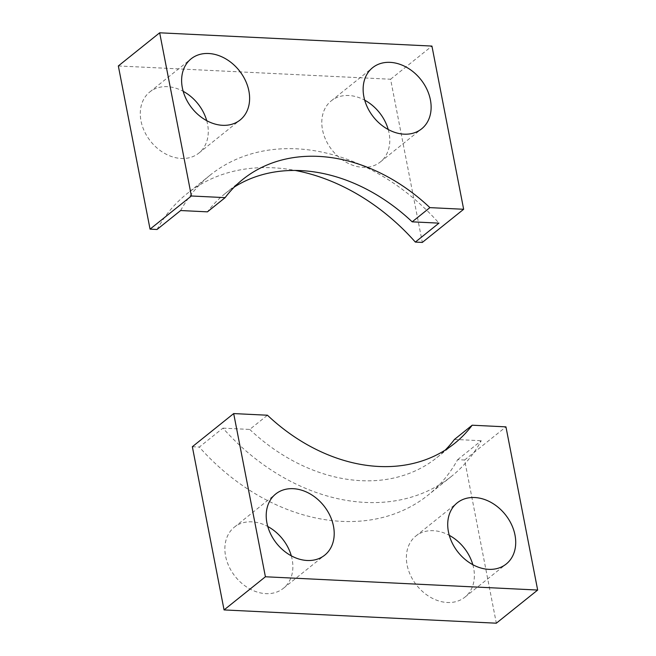 <?xml version="1.0" encoding="UTF-8"?>
<svg xmlns="http://www.w3.org/2000/svg" width="656" height="656" viewBox="0 0 656 656"><rect width="100%" height="100%" fill="white"/><g stroke="black" fill="none" stroke-linecap="round" stroke-linejoin="round"><path stroke-width="0.49" stroke-dasharray="3.28 2.46" d="M388.221 129.503A39.188 30.192 -128.7 0 1 380.308 161.991A39.188 30.192 -128.7 0 1 362.768 167.313A39.188 30.192 -128.7 0 1 326.048 140.45A39.188 30.192 -128.7 0 1 331.272 100.844A39.188 30.192 -128.7 0 1 348.812 95.514A39.188 30.192 -128.7 0 1 364.695 100.171M206.714 120.655A39.188 30.192 -128.7 0 1 198.801 153.135A39.188 30.192 -128.7 0 1 181.261 158.465A39.188 30.192 -128.7 0 1 144.541 131.594A39.188 30.192 -128.7 0 1 149.765 91.988A39.188 30.192 -128.7 0 1 167.305 86.658A39.188 30.192 -128.7 0 1 183.188 91.315M234.34 187.009A169.232 130.388 51.3 0 0 225.082 193.61A169.232 130.388 51.3 0 0 207.435 211.847M157.022 229.485A192.979 148.691 -128.7 0 1 186.599 194.028A192.979 148.691 -128.7 0 1 295.208 170.445M118.334 65.953L390.591 79.228L422.316 242.425M390.591 79.228L431.935 46.076M180.646 210.535A192.979 148.691 -128.7 0 1 210.223 175.078A192.979 148.691 -128.7 0 1 438.962 223.138M457.642 459.667L481.258 440.725A192.979 148.691 -128.7 0 1 451.681 476.182A192.979 148.691 -128.7 0 1 365.318 502.422A192.979 148.691 -128.7 0 1 222.942 428.13L199.317 447.072A192.979 148.691 -128.7 0 0 341.694 521.364A192.979 148.691 -128.7 0 0 428.056 495.124A192.979 148.691 -128.7 0 0 457.642 459.667L464.612 460.012L496.33 623.2M291.305 555.829A39.188 30.192 -128.7 0 1 283.392 588.309A39.188 30.192 -128.7 0 1 265.852 593.639A39.188 30.192 -128.7 0 1 229.133 566.776A39.188 30.192 -128.7 0 1 234.356 527.162A39.188 30.192 -128.7 0 1 251.896 521.832A39.188 30.192 -128.7 0 1 267.779 526.497M472.812 564.685A39.188 30.192 -128.7 0 1 464.899 597.165A39.188 30.192 -128.7 0 1 447.359 602.495A39.188 30.192 -128.7 0 1 410.64 575.624A39.188 30.192 -128.7 0 1 415.863 536.018A39.188 30.192 -128.7 0 1 433.403 530.688A39.188 30.192 -128.7 0 1 449.286 535.345M222.942 428.13L249.731 429.434L267.443 415.223M249.731 429.434A169.232 130.388 51.3 0 0 436.822 457.65A169.232 130.388 51.3 0 0 445.276 450.049M192.347 446.728L199.317 447.072M454.469 439.422L481.258 440.725M464.612 460.012L505.948 426.859M380.308 161.991L421.644 128.838M198.801 153.135L240.137 119.982M225.082 193.61L242.802 179.408M149.765 91.988L191.101 58.835M331.272 100.844L372.608 67.691M210.223 175.078L186.599 194.028M283.392 588.309L324.728 555.156M464.899 597.165L506.235 564.012M436.822 457.65L454.542 443.448M415.863 536.018L457.199 502.865M234.356 527.162L275.692 494.009M451.681 476.182L428.056 495.124"/><path stroke-width="0.98" d="M390.148 62.361A39.188 30.192 -128.7 0 1 426.867 89.224A39.188 30.192 -128.7 0 1 421.644 128.838A39.188 30.192 -128.7 0 1 404.104 134.168A39.188 30.192 -128.7 0 1 367.393 107.297A39.188 30.192 -128.7 0 1 372.608 67.691A39.188 30.192 -128.7 0 1 390.148 62.361M364.695 100.171A39.188 30.192 -128.7 0 1 388.221 129.503M208.641 53.505A39.188 30.192 -128.7 0 1 245.36 80.376A39.188 30.192 -128.7 0 1 240.137 119.982A39.188 30.192 -128.7 0 1 222.597 125.312A39.188 30.192 -128.7 0 1 185.878 98.449A39.188 30.192 -128.7 0 1 191.101 58.835A39.188 30.192 -128.7 0 1 208.641 53.505M183.188 91.315A39.188 30.192 -128.7 0 1 206.714 120.655M159.67 32.8L118.334 65.953L150.052 229.141L157.022 229.485L180.646 210.535L207.435 211.847L225.147 197.636L191.388 195.988L159.67 32.8L431.935 46.076L463.653 209.272L429.893 207.624A169.232 130.388 51.3 0 0 318.537 156.39A169.232 130.388 51.3 0 0 242.802 179.408A169.232 130.388 51.3 0 0 225.147 197.636M295.208 170.445A192.979 148.691 -128.7 0 1 415.346 242.08L438.962 223.138L412.173 221.835A169.232 130.388 51.3 0 0 300.817 170.601A169.232 130.388 51.3 0 0 234.34 187.009M412.173 221.835L429.893 207.624M463.653 209.272L422.316 242.425L415.346 242.08M150.052 229.141L191.388 195.988M293.232 488.687A39.188 30.192 -128.7 0 1 329.952 515.55A39.188 30.192 -128.7 0 1 324.728 555.156A39.188 30.192 -128.7 0 1 307.188 560.486A39.188 30.192 -128.7 0 1 270.469 533.623A39.188 30.192 -128.7 0 1 275.692 494.009A39.188 30.192 -128.7 0 1 293.232 488.687M267.779 526.497A39.188 30.192 -128.7 0 1 291.305 555.829M474.739 497.535A39.188 30.192 -128.7 0 1 511.459 524.406A39.188 30.192 -128.7 0 1 506.235 564.012A39.188 30.192 -128.7 0 1 488.695 569.342A39.188 30.192 -128.7 0 1 451.976 542.479A39.188 30.192 -128.7 0 1 457.199 502.865A39.188 30.192 -128.7 0 1 474.739 497.535M449.286 535.345A39.188 30.192 -128.7 0 1 472.812 564.685M445.276 450.049A169.232 130.388 51.3 0 0 454.469 439.422L472.189 425.211L505.948 426.859L537.666 590.047L265.409 576.772L233.684 413.575L267.443 415.223A169.232 130.388 51.3 0 0 454.542 443.448A169.232 130.388 51.3 0 0 472.189 425.211M537.666 590.047L496.33 623.2L224.065 609.924L192.347 446.728L233.684 413.575M224.065 609.924L265.409 576.772"/></g></svg>
